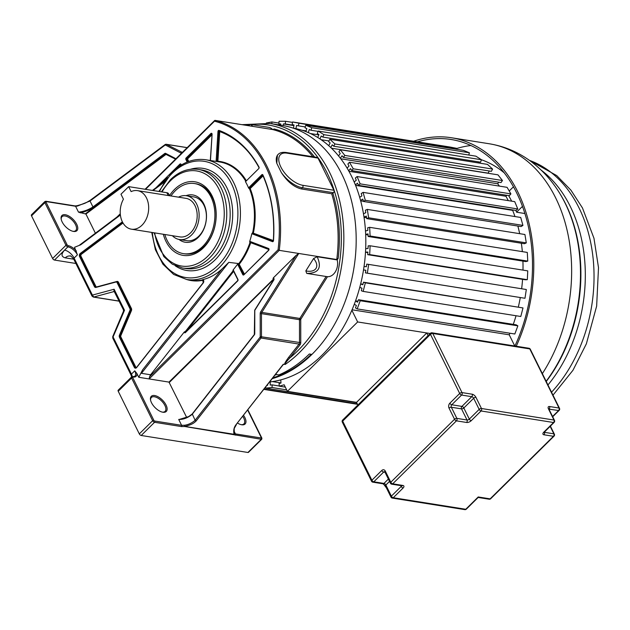 <?xml version="1.0" encoding="UTF-8"?>
<svg xmlns="http://www.w3.org/2000/svg" width="630" height="630" viewBox="0 0 630 630"><rect width="100%" height="100%" fill="white"/><g stroke="black" fill="none" stroke-linecap="round" stroke-linejoin="round"><path stroke-width="0.94" d="M169.557 195.733L168.58 193.764A6.205 3.016 153.7 0 0 166.855 192.725L128.662 186.637L120.976 194.229L123.433 199.198A19.514 14.088 99 0 0 131.371 229.178A19.514 14.088 99 0 0 142.002 225.201A19.514 14.088 99 0 0 148.475 204.655A19.514 14.088 99 0 0 137.513 190.638A19.514 14.088 99 0 0 131.111 191.607L128.662 186.637M131.371 229.178L179.881 236.904A19.514 14.088 -81 0 0 190.512 232.927A19.514 14.088 -81 0 0 196.985 212.381A19.514 14.088 -81 0 0 186.015 198.355L137.513 190.638M178.511 197.159A22.176 16.01 99 0 1 186.433 195.733A22.176 16.01 99 0 1 198.899 211.664A22.176 16.01 99 0 1 191.536 235.014A22.176 16.01 99 0 1 179.463 239.534A22.176 16.01 99 0 1 172.368 235.707M179.463 239.534L186.74 240.691A22.176 16.01 -81 0 0 198.812 236.171A22.176 16.01 -81 0 0 203.939 205.23A22.176 16.01 -81 0 0 193.709 196.891L186.433 195.733M179.062 239.463A23.948 17.286 -81 0 0 198.292 237.368A23.948 17.286 -81 0 0 203.829 203.955A23.948 17.286 -81 0 0 186.039 195.67M170.958 195.962A35.485 25.61 99 0 1 175.266 190.78A35.485 25.61 99 0 1 194.591 183.558A35.485 25.61 99 0 1 214.531 209.058A35.485 25.61 99 0 1 202.758 246.409A35.485 25.61 99 0 1 183.432 253.638A35.485 25.61 99 0 1 164.824 234.502M275.57 374.385L278.933 374.921A129.268 93.295 99 0 0 309.338 353.997L311.921 354.406A129.268 93.295 -81 0 0 354.808 218.311A129.268 93.295 -81 0 0 282.161 125.409L269.829 123.448A129.268 93.295 99 0 1 340.759 205.892A129.268 93.295 99 0 1 312.48 337.491A129.268 93.295 99 0 1 299.581 352.438A129.268 93.295 99 0 1 285.217 364.423C284.618 364.116 286.13 361.974 289.737 357.998L300.069 344.783A2.662 1.921 -81 0 0 300.754 342.673L300.738 319.701A0.89 0.638 99 0 1 300.912 319.079L327.482 276.688A12.033 8.686 -81 0 0 337.192 259.914L338.184 258.332A124.803 90.082 -81 0 0 332.884 193.323L331.719 193.78L301.25 188.929C293.879 187.055 287.248 181.605 281.374 172.588L276.798 163.343A22.286 11.001 -134.7 0 1 278.113 154.452C279.736 152.696 282.398 152.035 286.107 152.476A1.772 1.284 99 0 1 286.926 153.145A20.514 10.127 -134.7 0 0 280.854 166.989A20.514 10.127 -134.7 0 0 302.825 185.307A1.772 1.284 99 0 1 302.416 187.779L301.25 188.929M272.223 378.661A129.268 93.295 -81 0 0 311.921 354.406M92.516 296.391L92.397 295.108L93.736 297.037A1.772 1.284 99 0 1 93.327 297.061L119.149 301.171M119.102 301.077L93.736 297.037L113.865 291.603L114.117 289.241L92.397 295.108L74.104 258.103A1.78 0.866 153.7 0 0 73.726 259.087C71.292 256.323 70.087 255.307 70.111 256.032A8.915 6.434 -81 0 0 65.252 257.851L73.789 259.206M45.415 201.442A0.89 0.638 99 0 1 45.895 201.269L44.856 201.576L31.5 214.767A1.772 0.874 45.3 0 0 31.531 215.838L52.613 258.481A1.772 0.874 45.3 0 0 54.511 260.064L64.551 250.141A8.915 4.402 -134.7 0 1 74.104 258.103L77.419 254.835L74.513 247.299L80.719 244.786L120.385 215.027M122.377 221.855L80.27 253.449A2.126 1.536 -81 0 0 79.593 256.575L94.453 286.65A2.126 1.536 -81 0 0 95.917 287.422L116.054 281.988A1.417 1.024 99 0 1 117.03 282.5L129.993 308.739A1.417 1.024 99 0 1 130.001 310.212L119.472 335.073A2.126 1.536 -81 0 0 119.48 337.286L134.34 367.353A2.126 1.536 -81 0 0 136.655 367.534L203.222 282.957A2.126 1.536 -81 0 0 203.002 279.555A60.622 43.754 -81 0 0 221.988 269.002L142.561 369.912L138.757 377.291L149.113 378.937L279.24 250.354L298.746 253.465L261.804 312.393L299.833 318.449L300.912 319.079M180.755 419.328L178.715 419.446L181.621 425.321L154.767 421.045A0.89 0.441 -134.7 0 1 153.814 420.257L132.741 377.614A0.89 0.441 -134.7 0 1 133.001 377.016A9.804 4.835 45.3 0 0 136.883 373.495L138.757 377.291M136.883 373.495L134.757 370.842L131.442 374.118L113.156 337.113L113.266 338.397M80.144 212.845C83.806 212.428 92.437 208.648 93.468 207.459L92.949 206.947C88.413 209.869 83.593 211.609 78.498 212.145L85.916 214.027L95.398 233.218M65.299 214.736A10.647 5.253 45.3 0 0 61.142 218.949A10.647 5.253 45.3 0 0 62.149 221.925A10.647 5.253 45.3 0 0 73.458 231.415A10.647 5.253 45.3 0 0 73.545 231.43A10.647 5.253 45.3 0 0 76.695 224.241A10.647 5.253 45.3 0 0 65.299 214.736M54.511 260.064L75.891 263.474M73.001 231.32A9.757 4.819 45.3 0 0 75.734 230.564A9.757 4.819 45.3 0 0 75.545 224.689A9.757 4.819 45.3 0 0 65.095 215.98A9.757 4.819 45.3 0 0 62.016 216.689A9.757 4.819 45.3 0 0 61.228 219.405M282.264 365.825L283.571 364.242L285.217 364.423M283.571 364.242L282.886 365.03M118.227 391.254L131.583 378.055A1.772 0.874 -134.7 0 1 131.552 376.992L118.196 390.183A1.772 0.874 45.3 0 0 118.227 391.254L139.309 433.897A1.772 0.874 45.3 0 0 141.207 435.48L247.921 452.474A1.772 0.874 45.3 0 0 248.48 452.34L261.733 439.244L261.915 438.212L247.873 409.807M178.715 419.446C183.275 419.604 187.764 417.903 192.181 414.335L254.378 334.806A1.417 1.024 -81 0 0 254.748 333.68L254.796 310.338L273.767 280.082A1.417 1.024 -81 0 0 273.349 277.861L296.013 255.457L260.725 311.763A2.662 1.921 -81 0 0 260.206 313.638L260.221 336.609A0.89 0.638 99 0 1 259.993 337.31L195.111 420.273C192.079 422.958 188.583 424.62 184.629 425.258L184.677 426.494L181.416 426.565L154.563 422.289A1.772 0.874 -134.7 0 1 152.657 420.698L131.583 378.055A0.89 0.433 153.7 0 1 132.741 377.614M184.677 426.494L261.277 439.275L261.253 438.622L261.277 439.275L247.921 452.474M162.359 412.122A9.757 4.819 45.3 0 0 165.091 411.366A9.757 4.819 45.3 0 0 164.903 405.484A9.757 4.819 45.3 0 0 154.452 396.774A9.757 4.819 45.3 0 0 151.373 397.483A9.757 4.819 45.3 0 0 150.586 400.207M151.499 402.727A10.647 5.253 45.3 0 0 162.816 412.217A10.647 5.253 45.3 0 0 162.902 412.225A10.647 5.253 45.3 0 0 166.052 405.043A10.647 5.253 45.3 0 0 154.657 395.538A10.647 5.253 45.3 0 0 150.499 399.743A10.647 5.253 45.3 0 0 151.499 402.727M273.814 278.775L168.982 382.103L186.701 417.493M168.982 382.103L149.113 378.937L149.594 376.732L150.602 374.779L184.236 332.041A1.063 0.772 -81 0 0 185.417 332.593L237.699 280.925A1.063 0.772 -81 0 0 237.943 279.444L233.462 270.372A1.063 0.772 -81 0 0 233.076 270.002L237.683 264.143A1.063 0.772 -81 0 0 237.793 264.505L242.802 274.649A1.063 0.772 -81 0 0 243.873 274.83L268.663 250.338A1.063 0.772 -81 0 0 268.53 248.48L250.047 241.448A1.063 0.772 -81 0 0 249.708 241.432A60.622 43.754 -81 0 0 251.827 233.698L272.443 241.652A1.063 0.772 -81 0 0 273.499 240.621A115.534 83.388 -81 0 0 262.899 174.951A1.063 0.772 -81 0 0 261.812 174.73L248.811 187.582A1.063 0.772 -81 0 0 248.566 187.945A60.622 43.754 -81 0 0 245.44 181.621A1.063 0.772 -81 0 0 245.771 181.424L258.765 168.58A1.063 0.772 -81 0 0 258.993 167.06A115.534 83.388 -81 0 0 219.027 130.41A1.063 0.772 -81 0 0 217.98 131.45L216.129 161.099A1.063 0.772 -81 0 0 216.145 161.414M234.289 432.983L234.077 434.275L184.74 426.416C192.378 424.667 194.394 422.612 196.135 420.982L195.111 420.273L192.292 414.028M273.349 277.861L273.026 278.594L273.641 278.696A0.89 0.638 99 0 1 273.743 278.61M296.013 255.457L298.746 253.465L336.774 259.521L338.184 258.332M337.192 259.914L317.181 256.733L313.59 258.528C320.284 266.262 315.89 273.034 305.834 270.892L313.59 258.528M305.834 270.892L306.731 273.404C318.63 273.428 322.111 267.876 317.181 256.733M277.428 155.13L276.798 163.343M145.554 189.331L214.491 121.212A123.031 88.799 99 0 1 278.05 249.811L279.24 250.354A123.913 89.436 99 0 0 214.995 120.369L214.491 121.212L214.995 120.369L272.53 129.528L274.263 129A124.803 90.082 -81 0 1 314.575 157.004M332.884 193.323L333.49 192.725A1.772 1.284 -81 0 0 333.9 190.252L318.008 158.091A1.772 1.284 -81 0 0 317.189 157.421L286.107 152.476M272.656 129.536A12.033 8.686 -81 0 0 268.687 127.331L250.898 124.504L252.819 126.394M78.498 212.145L75.592 206.262L77.443 206.065L90.019 201.009L165.029 145.168A0.89 0.638 99 0 1 165.572 145.105L180.826 153.027A2.662 1.921 -81 0 0 181.574 153.185M90.358 200.348A0.89 0.496 53.3 0 0 90.09 200.395C85.066 203.238 86.373 203.081 77.128 205.703L77.443 206.065L76.939 205.884M90.09 200.403A0.89 0.496 53.3 0 0 90.019 201.009L92.949 206.947L164.761 153.484A1.417 1.024 -81 0 1 165.635 153.381L165.753 153.909L175.652 159.036L165.69 153.885A0.89 0.638 -81 0 0 165.288 154.004L164.761 153.484M284.799 364.439C284.177 363.998 285.484 361.612 288.713 357.281L289.737 357.998A127.488 92.019 99 0 0 334.546 191.575A127.488 92.019 99 0 0 317.339 156.76A127.488 92.019 99 0 0 251.016 124.519M247.661 410.075L261.481 438.039L235.423 433.889L234.431 433.235A0.89 0.772 147.1 0 1 233.99 434.346L234.077 434.275C233.226 430.581 233.919 427.313 236.171 424.478L282.894 365.022M237.502 423.061A10.647 5.253 45.3 0 0 241.636 424.762A10.647 5.253 45.3 0 0 241.723 424.777A10.647 5.253 45.3 0 0 243.534 415.351M261.277 439.275A0.89 0.638 99 0 0 261.481 438.039L261.253 438.622M241.18 424.667A9.757 4.819 45.3 0 0 243.912 423.919A9.757 4.819 45.3 0 0 242.747 416.359M327.482 276.688L326.135 276.491L299.833 318.449A1.772 1.284 99 0 0 299.486 319.693L261.458 313.638L261.474 336.609A1.772 1.284 99 0 1 261.009 338.019L259.993 337.31M247.275 125.512L248.669 125.732M244.03 274.467L238.809 263.584L228.8 262.356L221.988 269.002M249.708 241.432L249.787 242.345L268.852 249.519M273.066 241.195L252.866 233.509L252.63 232.903L251.827 233.698M248.566 187.945L249.244 188.764L250.197 188.567L263.057 175.864M245.724 181.133L245.44 181.621M184.236 332.041L185.37 331.482L233.171 270.75L233.076 270.002M142.561 369.912L141.459 373.322L150.602 374.779M203.002 279.555L202.403 279.783L203.388 280.232M163.32 234.266A37.257 26.893 -81 0 0 165.966 241.369A37.257 26.893 -81 0 0 203.443 247.803A37.257 26.893 -81 0 0 212.058 195.82A37.257 26.893 -81 0 0 174.573 189.386A37.257 26.893 -81 0 0 169.509 195.639M183.432 253.638L184.645 253.827A35.485 25.61 -81 0 0 203.97 246.606A35.485 25.61 -81 0 0 212.176 197.103A35.485 25.61 -81 0 0 195.804 183.747L194.591 183.558M123.787 309.842L124.519 310.283L113.258 336.546M114.487 291.729L114.117 289.241L124.519 310.283L123.795 311.685M123.448 311.315L123.441 309.842L114.266 291.58A1.772 1.284 99 0 1 114.424 291.619M311.252 354.296A128.607 92.823 99 0 1 272.892 377.811M274.995 375.126A126.583 91.366 -81 0 0 276.633 374.559M269.679 381.922A128.347 92.634 -81 0 0 353.501 306.274A128.347 92.634 -81 0 0 351.54 176.266A128.347 92.634 -81 0 0 293.989 128.252L292.974 128.063M357.848 405.027L356.533 402.357L287.406 391.356L357.651 321.954L351.863 310.243M287.406 391.356L284.161 384.788L279.271 386.174L279.058 383.568L280.996 383.016L280.744 379.882M270.27 381.859L270.191 385.056L272.128 384.867L272.065 387.529L265.592 388.135L265.616 387.111M266.994 385.355L267.6 385.292L267.616 384.552M266.332 122.984L271.861 121.944L271.908 123.779M280.704 125.181L280.799 123.937L278.862 123.937L279.066 121.267L285.508 121.275L285.303 123.945L283.374 123.937L283.248 125.59M293.454 128.15L294.021 124.984L292.139 124.614L292.611 121.968L298.896 123.204L298.423 125.85L296.533 125.48L295.966 128.646M305.944 131.631L306.826 128.552L305.022 127.819L305.755 125.26L311.755 127.701L311.023 130.26L309.228 129.528L308.346 132.607M317.772 137.505L318.945 134.576L317.268 133.497L318.245 131.064L323.851 134.662L322.875 137.096L321.19 136.017L320.016 138.939M328.718 145.656L330.167 142.939L328.632 141.537L329.836 139.277L334.94 143.955L333.735 146.215L332.207 144.813L330.758 147.53M338.562 155.933L340.247 153.484L338.901 151.775L340.302 149.735L344.807 155.413L343.397 157.453L342.051 155.752L340.357 158.201M347.106 168.131L349.012 165.989L347.862 164.02L349.445 162.241L353.257 168.801L351.674 170.58L350.532 168.612L348.634 170.754M354.194 182.015L356.273 180.227L355.359 178.03L357.084 176.542L360.132 183.858L358.407 185.346L357.493 183.157L355.414 184.944M359.691 197.316L361.904 195.914L361.234 193.536L363.069 192.37L365.29 200.301L363.455 201.466L362.786 199.088L360.58 200.49M363.478 213.727L365.778 212.743L365.376 210.223L367.29 209.404L368.644 217.791L366.723 218.618L366.321 216.098L364.022 217.082M365.487 230.942L367.833 230.391L367.7 227.784L369.652 227.328L370.109 236.014L368.156 236.47L368.022 233.864L365.676 234.415M365.683 248.622L368.03 248.511L368.164 245.865L370.117 245.779L369.676 254.591L367.723 254.677L367.857 252.039L365.51 252.15M364.061 266.419L366.361 266.75L366.762 264.12L368.676 264.403L367.337 273.176L365.424 272.892L365.825 270.262L363.526 269.923L365.817 270.294M360.643 283.98L362.856 284.76L363.518 282.193L365.353 282.839L363.148 291.399L361.305 290.745L361.974 288.186L359.761 287.406M355.501 300.982L357.58 302.18L358.494 299.73L360.226 300.731L357.186 308.905L355.462 307.905L356.367 305.455L354.288 304.251M428.085 335.625L426.77 332.963L430.227 333.506L357.651 321.954M352.06 309.787L509.245 334.814A127.732 92.193 -81 0 0 509.914 333.223A127.732 92.193 99 0 1 509.245 334.814L514.765 345.996M357.186 308.905L514.836 334.002L517.868 325.836L516.135 324.836L358.494 299.73M513.285 324.379A127.732 92.193 -81 0 0 516.041 315.74A127.732 92.193 99 0 1 513.285 324.379M363.148 291.399L520.797 316.496L523.002 307.944L363.518 282.193M518.372 306.849A127.732 92.193 -81 0 0 520.293 297.549A127.732 92.193 99 0 1 518.372 306.849M365.424 272.892L524.979 298.274L526.318 289.509L368.676 264.403M521.632 288.76A127.732 92.193 -81 0 0 522.569 279.334A127.732 92.193 99 0 1 521.632 288.76M367.723 254.677L525.365 279.783L527.318 279.689L527.759 270.876L370.117 245.779M522.995 270.12A127.732 92.193 -81 0 0 522.931 261.111A127.732 92.193 99 0 1 522.995 270.12M368.156 236.47L525.806 261.568L527.759 261.111L527.294 252.425L369.652 227.328M522.349 251.638A127.732 92.193 -81 0 0 521.356 243.235A127.732 92.193 99 0 1 522.349 251.638M366.723 218.618L524.373 243.716L526.286 242.897L524.932 234.51L367.29 209.404M519.671 233.667A127.732 92.193 -81 0 0 517.86 226.052A127.732 92.193 99 0 1 519.671 233.667M363.455 201.466L521.097 226.564L522.939 225.398L520.719 217.468L363.069 192.37M355.588 185.37L512.67 210.381A127.732 92.193 99 0 1 514.97 216.555A127.732 92.193 -81 0 0 512.67 210.381L513.127 209.987M358.407 185.346L516.049 210.452L517.781 208.963L514.734 201.647L357.084 176.542M348.918 171.258L505.922 196.261A127.732 92.193 99 0 1 508.245 200.616A127.732 92.193 -81 0 0 505.922 196.261L506.788 195.276M351.674 170.58L509.323 195.686L510.906 193.898L507.095 187.338L349.445 162.241M340.806 158.784L497.684 183.763A127.732 92.193 99 0 1 499.448 186.126A127.732 92.193 -81 0 0 497.684 183.763L498.771 182.188M343.397 157.453L501.047 182.55L502.456 180.511L497.952 174.841L340.302 149.735M331.459 148.192L488.132 173.14A127.732 92.193 99 0 1 488.297 173.305A127.732 92.193 -81 0 0 488.132 173.14L489.282 170.982M333.735 146.215L491.384 171.321L492.589 169.06L487.478 164.383L329.836 139.277M478.131 162.887L478.532 161.879M322.875 137.096L480.525 162.194L481.501 159.76L475.886 156.169L318.245 131.064M468.767 155.035L469.405 152.799L463.397 150.357L305.755 125.26M456.372 149.239L456.537 148.31L450.253 147.073L292.611 121.968M517.868 325.836L360.226 300.731M357.942 301.203L355.564 300.825M523.002 307.944L365.353 282.839M362.982 284.272L360.659 283.902M524.979 298.274L367.337 273.176M365.502 252.236L367.825 252.606M527.318 279.689L369.676 254.591M365.683 234.596L368.077 234.974M527.759 261.111L370.109 236.014M364.061 217.35L366.589 217.752M526.286 242.897L368.644 217.791M360.667 200.828L363.4 201.269M522.939 225.398L365.29 200.301M517.781 208.963L360.132 183.858M510.906 193.898L353.257 168.801M502.456 180.511L344.807 155.413M492.589 169.06L334.94 143.955M321.15 139.71L328.947 140.947M481.501 159.76L323.851 134.662M310.456 133.552L318.827 134.883M318.111 131.387L311.023 130.26M469.405 152.799L311.755 127.701M301.833 130.197L306.156 130.882M305.274 126.937L298.423 125.85M456.537 148.31L298.896 123.204M293.911 125.622L283.374 123.937M293.958 125.323L285.303 123.945M292.533 122.393L285.508 121.275M280.775 124.236L278.862 123.937M278.933 123.07L271.861 121.944M357.486 404.295L263.844 389.379M357.273 403.869L264.112 389.033M356.667 402.641L265.592 388.135M286.666 389.86L272.065 387.529M279.255 386.009L272.128 384.867M280.988 382.961L272.38 381.591M285.327 387.135L279.271 386.174M504.417 173.006A127.732 92.193 -81 0 0 481.485 159.784M515.86 210.42A127.732 92.193 -81 0 1 516.568 212.2L524.947 213.539M511.639 201.151A127.732 92.193 -81 0 0 508.607 195.568M522.467 206.262A5.324 3.843 99 0 1 521.868 206.963L516.568 212.2M509.213 190.992L512.41 187.827A5.324 3.843 99 0 1 513.615 186.992M413.627 141.238A143.703 103.722 99 0 1 451.537 137.765A143.703 103.722 99 0 1 516.253 346.232M514.899 346.012A141.931 102.438 -81 0 0 451.261 139.513A141.931 102.438 -81 0 0 417.351 141.837M456.49 148.562A141.931 102.438 99 0 1 470.925 145.514M478.225 496.96L490.132 498.858L553.447 436.299L543.966 434.787A3.552 1.725 153.7 0 1 543.737 432.235L553.565 422.517L481.06 410.973L471.232 420.69A3.552 1.725 153.7 0 1 466.609 422.47L456.435 420.848L392.703 483.824L402.877 485.447A3.552 1.725 153.7 0 1 403.113 487.998L393.27 497.724L465.767 509.268L478.225 496.96M356.533 402.357L426.77 332.963M168.241 195.528L166.855 192.725M153.043 190.52L163.902 182.369M77.419 254.835A8.915 4.402 45.3 0 0 67.867 246.873A1.772 0.874 -134.7 0 1 65.969 245.291A0.89 0.433 -26.3 0 1 67.119 244.842A0.89 0.441 -134.7 0 0 68.072 245.637A0.89 0.638 99 0 1 67.867 246.873L64.551 250.141C60.968 254.166 61.204 256.733 65.252 257.851M76.388 251.094A9.804 4.835 45.3 0 0 68.072 245.637M67.119 244.842L46.045 202.198A0.89 0.441 -134.7 0 1 46.305 201.6L75.592 206.262A0.89 0.638 -81 0 0 75.183 205.931L45.895 201.269A0.89 0.638 99 0 1 46.305 201.6M46.045 202.198A0.89 0.433 153.7 0 0 44.887 202.647A1.772 0.874 -134.7 0 1 44.848 201.584M52.613 258.481L65.969 245.291L44.887 202.647L31.531 215.838M139.309 433.897L152.657 420.698A0.89 0.433 -26.3 0 1 153.814 420.257M154.767 421.045A0.89 0.638 99 0 1 154.563 422.289L141.207 435.48M181.416 426.565A0.89 0.638 -81 0 0 181.621 425.321L184.629 425.258M169.36 382.418L273.869 279.153M179.81 419.281L188.669 416.572L192.126 414.067L254.323 334.538L254.709 310.118L273.672 279.862L273.507 278.413A0.89 0.638 -81 0 0 273.026 278.594M260.725 311.763L261.804 312.393A1.772 1.284 -81 0 0 261.458 313.638L260.206 313.638M312.834 156.728A123.913 89.436 -81 0 0 272.53 129.528M336.774 259.521A123.913 89.436 -81 0 0 331.719 193.78M333.49 192.725L302.416 187.779A22.286 11.001 -134.7 0 1 281.374 172.588M302.825 185.307L333.9 190.252M318.008 158.091L286.926 153.145M245.692 125.26A127.488 92.019 99 0 1 247.716 124.929M175.951 158.736L165.635 153.381M93.468 207.459L165.651 154.059L85.53 213.704M288.713 357.281L299.045 344.075L261.009 338.019L196.135 420.982M283.224 364.298L236.171 424.478M235.218 435.125A0.89 0.638 99 0 0 235.423 433.889L233.99 431.007M260.221 336.609L300.754 342.673M300.738 319.701L299.486 319.693L299.502 342.665A1.772 1.284 -81 0 1 299.045 344.075L300.069 344.783M180.826 153.027A0.89 0.599 -62.6 0 1 181.716 152.295A1.772 1.284 -81 0 0 181.999 152.389A1.772 1.284 -81 0 0 182.322 152.389M165.029 145.168A0.89 0.496 -126.7 0 1 165.367 144.498A1.772 1.284 99 0 1 166.17 144.278A1.772 1.284 99 0 1 166.462 144.372L182.227 152.373M187.157 147.672L166.462 144.372A0.89 0.599 117.4 0 0 165.572 145.105M85.916 214.027L166.005 154.405L165.651 154.059A0.89 0.638 99 0 1 165.847 153.956M120.306 214.271L119.243 215.326M149.594 376.732L278.05 249.811M210.459 160.508L212.097 134.308A1.063 0.772 -81 0 0 210.916 133.489L186.126 157.98A1.063 0.772 -81 0 0 185.881 159.469L187.165 162.067M156.019 187.732L179.952 164.084A1.063 0.772 -81 0 1 181.023 164.265L181.377 164.981M178.432 166.911L180.771 164.595L179.952 164.084M180.897 164.477L177.314 167.73M167.367 177.558L160.382 184.456M161.579 183.558L166.446 178.755M188.047 161.721L186.819 159.24L185.881 159.469M211.908 134.072L186.693 158.461L187.85 161.792M211.9 134.875L187.512 158.973L188.74 161.461M186.126 157.98L187.512 158.973L186.819 159.24L186.945 158.5L211.845 133.922M212.097 134.308L210.916 133.489M210.302 160.485L212.074 134.371M245.826 181.038L245.653 181.046A60.622 43.754 -81 0 0 219.728 161.989L205.711 159.752A60.622 43.754 99 0 1 239.778 203.325A60.622 43.754 99 0 1 219.665 267.144A60.622 43.754 99 0 1 219.256 267.545A60.622 43.754 99 0 1 186.645 279.492L191.032 280.185A60.622 43.754 -81 0 0 202.891 279.854A1.772 1.284 99 0 1 202.97 279.846M244.369 274.011L238.809 263.584A60.622 43.754 -81 0 0 250.031 242.385L250.338 242.054M273.499 240.621L252.63 232.903A60.622 43.754 -81 0 0 249.488 188.803L262.623 175.25L261.812 174.73M216.129 161.099L216.988 161.548M219.027 130.41L217.122 161.193L218.98 131.536L217.98 131.45M217.24 161.587L217.122 161.193L217.878 161.241L219.728 131.591L218.98 131.536L219.453 131.001M246.251 180.613A61.149 44.139 -81 0 0 217.878 161.241L217.657 161.658M219.547 131.032L219.728 131.591A114.471 82.617 99 0 1 249.622 153.46M259.04 167.462A114.999 83.002 -81 0 0 219.256 130.977L219.201 130.961C235.589 137.135 248.818 149.271 258.891 167.375L259.04 167.462M258.993 167.06L258.922 168.218M258.765 168.58L245.771 181.424M248.811 187.582L249.244 188.764M262.773 175.14L249.378 188.055L250.197 188.567A61.149 44.139 -81 0 1 253.37 233.053L252.118 233.919M272.443 241.652L273.475 240.684M252.386 232.864L252.622 233.47L273.026 241.211M250.047 241.448L249.787 242.345M268.75 249.047L250.22 242.007L268.656 249.007M268.663 250.338L268.53 248.48M250.709 242.188L250.748 242.629A61.149 44.139 -81 0 1 239.424 264.009L238.486 264.238L243.826 274.578M243.873 274.83L268.821 249.976M242.802 274.649L243.968 274.404M238.565 263.545L237.793 264.505M228.8 262.356L141.459 373.322M186.716 330.978L233.675 271.317M185.37 332.301L185.37 331.482L185.881 331.797M233.336 270.585L232.919 270.711M185.118 331.443L185.37 332.341M203.222 282.957L203.301 282.752A1.772 1.284 -81 0 0 203.726 280.933A1.772 1.284 -81 0 0 202.75 279.767A1.772 1.284 -81 0 0 202.403 279.783M203.183 282.894L136.655 367.534M134.34 367.353L134.804 367.18A1.772 1.284 -81 0 0 135.623 367.849A1.772 1.284 -81 0 0 136.615 367.455M119.472 335.073L119.936 335.262A1.772 1.284 -81 0 0 119.944 337.105L134.804 367.18L135.293 367.259L120.432 337.184L119.48 337.286M135.859 367.849A1.772 1.284 99 0 1 135.293 367.259L135.757 367.077A1.417 1.024 99 0 0 136.371 367.605M129.993 308.739L130.457 308.558A1.772 1.284 99 0 1 130.465 310.401L119.936 335.262L120.424 335.341L130.953 310.48L130.001 310.212M135.757 367.077L120.897 337.011L120.432 337.184A1.772 1.284 99 0 1 120.424 335.341L120.889 335.53L131.418 310.669A2.126 1.536 -81 0 0 131.41 308.456L118.44 282.224A2.126 1.536 -81 0 0 116.975 281.452L96.847 286.886A1.417 1.024 99 0 1 95.87 286.366L81.002 256.3A1.417 1.024 99 0 1 81.459 254.213L123.015 223.028M131.418 310.669L130.953 310.48A1.772 1.284 -81 0 0 130.946 308.637L117.983 282.398L117.03 282.5M116.054 281.988L116.266 281.681A1.772 1.284 99 0 1 116.668 281.657A1.772 1.284 99 0 1 117.487 282.327L130.457 308.558L131.41 308.456M118.44 282.224L117.983 282.398A1.772 1.284 -81 0 0 117.164 281.736A1.772 1.284 -81 0 0 116.912 281.728M116.14 281.712L95.917 287.422M94.453 286.65L94.917 286.469A1.772 1.284 -81 0 0 95.736 287.138A1.772 1.284 -81 0 0 96.02 287.138M80.27 253.449L80.616 253.788A1.772 1.284 -81 0 0 80.057 256.402L94.917 286.469L95.406 286.548L80.546 256.481L79.593 256.575M95.973 287.138A1.772 1.284 99 0 1 95.406 286.548L95.87 286.366M122.606 222.288L80.616 253.788L122.771 222.603M81.002 256.3L80.546 256.481A1.772 1.284 99 0 1 81.112 253.866L81.459 254.213M186.598 279.484A60.976 44.013 -81 0 0 203.143 280.248M120.897 337.011A1.417 1.024 99 0 1 120.889 335.53M159.5 191.552A58.834 42.47 99 0 1 172.163 173.305A58.834 42.47 99 0 1 231.36 183.464A58.834 42.47 99 0 1 217.759 265.553A58.834 42.47 99 0 1 152.334 232.517M175.211 265.758A51.707 37.32 -81 0 0 214.57 260.371A51.707 37.32 -81 0 0 214.995 259.962A51.707 37.32 -81 0 0 230.564 197.505A51.707 37.32 -81 0 0 190.575 169.257M213.082 258.371A49.92 36.036 -81 0 0 229.651 205.813A49.92 36.036 -81 0 0 201.592 169.935L198.182 169.391A49.92 36.036 99 0 1 226.233 205.27A49.92 36.036 99 0 1 209.672 257.827A49.92 36.036 99 0 1 209.262 258.221A49.92 36.036 99 0 1 182.48 267.994L185.889 268.537A49.92 36.036 -81 0 0 212.672 258.765A49.92 36.036 -81 0 0 213.082 258.371M162.028 191.953A48.14 34.744 99 0 1 170.462 180.755A48.14 34.744 99 0 1 218.893 189.071A48.14 34.744 99 0 1 207.758 256.237A48.14 34.744 99 0 1 154.689 232.895M166.005 154.405L175.542 159.146M132.111 376.858A0.89 0.638 99.1 0 1 133.001 377.016M131.552 376.992L134.93 376.212A8.915 4.402 45.3 0 0 134.757 370.842M123.48 311.244L112.731 336.617L112.778 338.097L131.064 375.102A1.78 0.866 -26.3 0 1 131.442 374.118A8.915 4.402 -134.7 0 1 132.292 376.661M114.266 291.58A1.772 1.284 99 0 0 113.865 291.603L114.463 291.698M522.782 207.112L521.868 206.963M542.359 373.637A143.703 103.722 -81 0 0 567.158 230.517A143.703 103.722 -81 0 0 489.352 143.782L451.537 137.765M489.352 143.782C505.677 146.483 520.427 153.059 533.61 163.509C543.674 171.549 552.234 181.259 559.29 192.63A138.466 99.942 99 0 1 546.139 381.276M546.241 381.489A137.435 99.193 -81 0 0 559.849 193.528L559.29 192.63M551.534 392.207A134.812 97.303 -81 0 0 593.255 259.836A134.812 97.303 -81 0 0 529.468 160.39M541.107 170.061A134.812 97.303 99 0 1 547.958 384.969M543.737 432.235A1.772 0.874 45.3 0 0 544.296 432.101L544.375 432.314A1.772 1.284 99 0 1 543.966 434.787M478.146 497.464L489.171 499.22A1.772 1.284 -81 0 0 490.132 498.858A1.772 0.874 45.3 0 0 490.691 498.732L554.006 436.173A1.772 0.874 -134.7 0 1 553.447 436.299A1.772 1.284 -81 0 0 553.857 433.826L550.148 426.321M544.155 432.251A1.772 0.858 153.7 0 0 544.375 432.314L553.857 433.826A1.772 0.858 -26.3 0 1 554.353 434.125A1.772 1.772 0 0 1 554.006 436.173M552.557 416.477L558.605 410.508L548.951 409.161M552.699 416.761L559.164 410.374A1.772 0.874 -134.7 0 1 558.605 410.508A1.772 1.284 -81 0 0 559.015 408.027A1.772 0.858 -26.3 0 1 559.503 408.327L530.295 349.225A1.772 0.858 153.7 0 0 529.798 348.925L432.786 333.475L462.003 392.584L472.177 394.207A3.552 1.748 45.3 0 1 475.973 397.373L481.47 408.5L553.975 420.045L548.478 408.917A3.552 1.748 45.3 0 1 549.533 406.523L559.015 408.027L529.798 348.925A1.772 1.284 -81 0 0 528.98 348.256L431.967 332.805A1.772 1.284 99 0 1 432.786 333.475A1.772 0.858 153.7 0 0 430.479 334.365L342.681 421.123L371.889 480.225L381.741 470.5A3.552 2.559 -81 0 1 385.308 471.114L390.805 482.241L454.537 419.265L449.04 408.145A1.772 0.858 153.7 0 1 451.348 407.248L456.844 418.375L467.019 419.997L461.522 408.87L451.348 407.248A1.772 1.284 -81 0 1 451.757 404.775L461.932 406.397L471.768 396.68A1.772 1.284 -81 0 0 472.177 394.207M549.533 406.523A1.772 1.284 99 0 1 549.116 408.996A1.772 0.874 45.3 0 0 548.872 408.988M543.879 432.015L543.958 432.542L554.124 422.391A1.772 0.874 -134.7 0 1 553.565 422.517A1.772 1.284 -81 0 0 553.975 420.045A1.772 0.858 -26.3 0 1 554.471 420.344L548.974 409.216A1.772 0.858 153.7 0 0 548.478 408.917M481.47 408.5A1.772 1.284 99 0 1 481.06 410.973A1.772 0.874 -134.7 0 1 479.162 409.39A1.772 0.858 -26.3 0 1 481.47 408.5M466.609 422.47A1.772 1.284 -81 0 0 467.019 419.997A1.772 0.858 153.7 0 0 469.326 419.108L479.162 409.39L473.666 398.262L463.83 407.98L469.326 419.108A1.772 0.874 45.3 0 0 471.232 420.69M463.83 407.98A1.772 0.858 -26.3 0 1 461.522 408.87A1.772 1.284 99 0 1 461.932 406.397A1.772 0.874 -134.7 0 1 463.83 407.98M449.04 408.145A3.552 2.559 -81 0 1 449.859 403.192A1.772 0.874 45.3 0 0 451.757 404.775L461.593 395.057A1.772 0.874 -134.7 0 1 459.687 393.474L430.479 334.365A1.772 0.874 -134.7 0 1 430.44 333.301L342.649 420.052A1.772 0.874 45.3 0 0 342.681 421.123A1.772 0.858 153.7 0 0 342.303 422.1L371.511 481.21A1.772 0.858 -26.3 0 1 371.889 480.225A1.772 0.874 45.3 0 0 373.795 481.808A1.772 1.284 99 0 1 372.826 482.17A1.772 1.772 0 0 1 371.511 481.21M449.859 403.192L459.687 393.474A1.772 0.858 -26.3 0 1 462.003 392.584A1.772 1.284 99 0 1 461.593 395.057L471.768 396.68A1.772 0.874 45.3 0 1 473.666 398.262A1.772 0.858 153.7 0 1 475.973 397.373M385.032 472.303L383.639 472.083A1.772 0.874 -134.7 0 1 381.741 470.5M385.308 471.114A1.772 0.858 153.7 0 0 384.93 472.091L384.607 471.72A1.772 1.284 -81 0 0 383.639 472.083L373.795 481.808L383.969 483.43L388.379 479.076M384.93 472.091L390.427 483.218A1.772 0.858 -26.3 0 1 390.805 482.241A1.772 0.874 45.3 0 0 392.703 483.824A1.772 1.284 99 0 1 391.742 484.187L401.916 485.801A1.772 1.284 -81 0 0 402.877 485.447M456.435 420.848A1.772 0.874 -134.7 0 1 454.537 419.265A1.772 0.858 -26.3 0 1 456.844 418.375A1.772 1.284 99 0 1 456.435 420.848M389.529 481.399L385.867 485.013L391.364 496.141L401.208 486.415L400.822 485.628M403.113 487.998A1.772 0.874 -134.7 0 1 401.208 486.415A1.772 0.858 153.7 0 0 401.617 485.754M391.364 496.141A1.772 0.874 45.3 0 0 393.27 497.724A1.772 1.284 99 0 1 392.301 498.086A1.772 1.772 0 0 1 390.986 497.117A1.772 0.858 -26.3 0 1 391.364 496.141M392.301 498.086L464.806 509.631A1.772 1.284 -81 0 0 465.767 509.268A1.772 0.874 45.3 0 0 466.334 509.142L478.178 497.44M385.867 485.013A1.772 0.858 153.7 0 0 385.489 485.998L383.001 483.793A1.772 1.284 -81 0 0 383.969 483.43A1.772 0.874 -134.7 0 1 385.867 485.013M73.726 259.087L92.011 296.092L93.327 297.061M182.535 152.232L181.999 152.389M77.073 205.711L75.183 205.931M269.829 123.448L241.999 124.669M234.313 433.03C234.155 426.66 233.754 429.865 236.455 424.407M307.046 273.452L326.742 276.594M246.645 125.409L250.898 124.504M187.197 147.625L166.178 144.278L165.107 144.553L90.09 200.395M116.92 217.066L120.267 213.767M145.073 189.252L214.68 120.472M181.172 165.099L180.81 164.454M273.333 240.644C274.869 216.657 271.349 194.851 262.773 175.227L262.671 175.101M233.25 270.553L237.833 279.736L237.691 280.61L185.283 332.341M202.75 279.767L203.183 282.775L136.615 367.353L135.623 367.849M95.736 287.138L117.164 281.736M164.65 181.259L152.428 190.425M120.33 214.507L79.104 245.44M205.711 159.752C193.646 158.114 182.456 162.272 172.132 172.226L158.886 191.457M151.743 232.423L155.389 249.716L162.91 264.183L173.66 274.452L186.645 279.492M198.182 169.391C188.189 168.037 178.936 171.462 170.423 179.684L161.367 191.851M154.066 232.793L163.808 256.583L172.344 264.214L182.48 267.994M277.342 155.216L278.113 154.452M131.064 375.102L131.638 376.905M529.113 160.138L556.731 175.589L570.953 190.197L582.482 207.979L593.972 238.266L598.5 267.64L596.649 306.093L586.365 343.822L572.961 370.275L552.998 395.16M559.164 410.374A1.772 1.772 0 0 0 559.503 408.327M548.974 409.216L548.793 408.681L548.557 409.122M554.124 422.391A1.772 1.772 0 0 0 554.471 420.344M431.967 332.805A1.772 1.772 0 0 0 430.44 333.301M342.649 420.052A1.772 1.772 0 0 0 342.303 422.1M530.295 349.225A1.772 1.772 0 0 0 528.98 348.256M390.427 483.218A1.772 1.772 0 0 0 391.742 484.187M464.806 509.631A1.772 1.772 0 0 0 466.334 509.142M489.171 499.22A1.772 1.772 0 0 0 490.691 498.732M550.384 426.093L554.353 434.125M390.986 497.117L385.489 485.998M383.001 483.793L372.826 482.17M386.474 487.982L383.489 483.966"/></g></svg>
